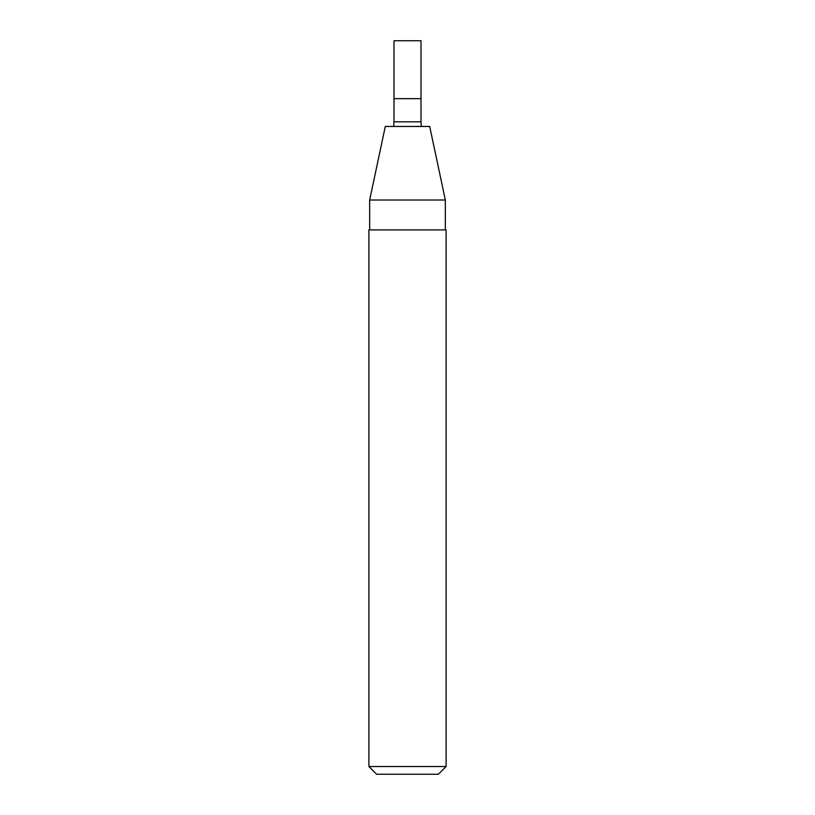<?xml version="1.0" encoding="UTF-8"?>
<svg xmlns="http://www.w3.org/2000/svg" width="815" height="815" viewBox="0 0 815 815"><rect width="100%" height="100%" fill="white"/><g stroke="black" fill="none" stroke-linecap="round" stroke-linejoin="round"><path stroke-width="0.61" stroke-dasharray="4.08 3.06" d="M407.5 98.656L421.009 98.656L407.5 98.656M385.301 126.457L429.699 126.457M369.664 200.011L445.336 200.011M368.9 229.912L446.1 229.912M368.9 766.528L446.1 766.528M376.612 774.25L438.389 774.25M421.009 40.75L393.991 40.75M393.991 121.822L421.009 121.822"/><path stroke-width="1.22" d="M421.009 98.656L393.991 98.656L421.009 98.656L421.009 121.822L393.991 121.822L393.991 40.75L421.009 40.75L421.009 98.656M369.664 200.011L445.336 200.011L429.699 126.457L385.301 126.457L369.664 200.011L369.664 229.912M446.1 229.912L368.9 229.912L368.9 766.528L446.1 766.528L446.1 229.912M446.1 766.528L438.389 774.25L376.612 774.25L368.9 766.528M421.294 126.457L421.009 121.822M393.706 126.457L393.991 121.822M445.336 200.011L445.336 229.912"/></g></svg>
